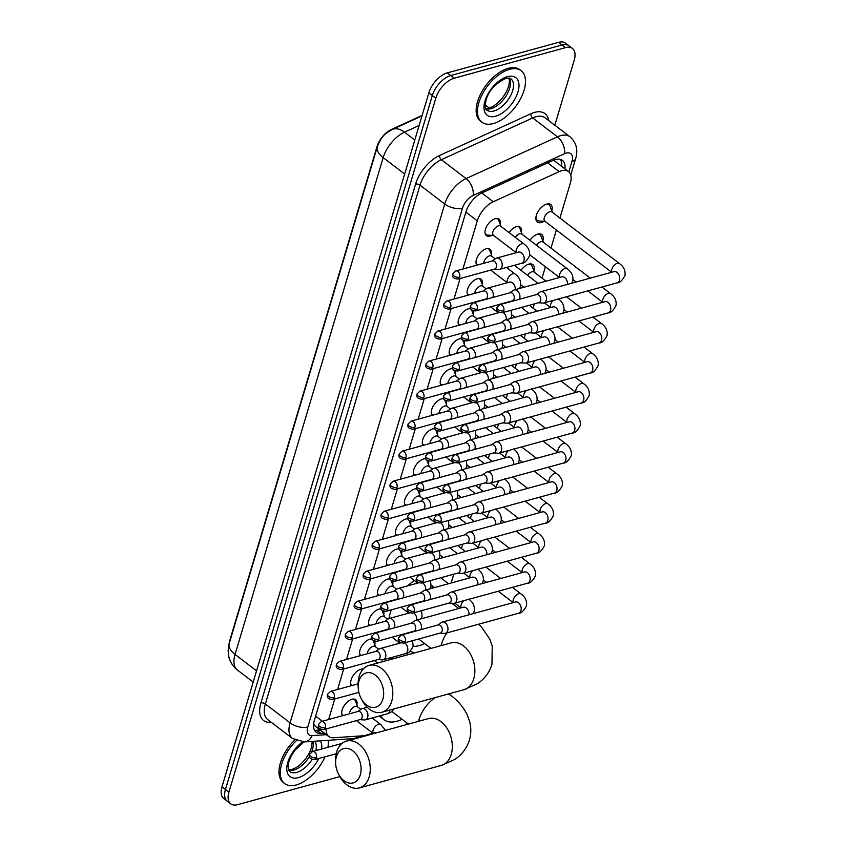 <?xml version="1.0" encoding="UTF-8"?>
<svg xmlns="http://www.w3.org/2000/svg" width="847" height="847" viewBox="0 0 847 847"><rect width="100%" height="100%" fill="white"/><g stroke="black" fill="none" stroke-linecap="round" stroke-linejoin="round"><path stroke-width="1.27" d="M491.673 235.434A10.355 5.569 -52.6 0 1 490.064 236.059A10.355 5.569 -52.6 0 1 486.369 235.614A10.355 5.569 -52.6 0 1 486.527 226.657A10.355 5.569 -52.6 0 1 495.23 218.706A10.355 5.569 -52.6 0 1 498.936 219.151A10.355 5.569 -52.6 0 1 500.154 224.317M476.914 265.175A10.355 5.569 -52.6 0 1 477.877 256.143A10.355 5.569 -52.6 0 1 486.284 248.743A10.355 5.569 -52.6 0 1 489.979 249.187A10.355 5.569 -52.6 0 1 491.207 254.354M467.957 295.201A10.355 5.569 -52.6 0 1 468.92 286.18A10.355 5.569 -52.6 0 1 477.327 278.779A10.355 5.569 -52.6 0 1 481.032 279.214A10.355 5.569 -52.6 0 1 482.25 284.38M459.01 325.237A10.355 5.569 -52.6 0 1 459.974 316.206A10.355 5.569 -52.6 0 1 468.37 308.816A10.355 5.569 -52.6 0 1 470.604 308.636M450.053 355.274A10.355 5.569 -52.6 0 1 451.017 346.243A10.355 5.569 -52.6 0 1 459.423 338.842A10.355 5.569 -52.6 0 1 461.657 338.673M441.096 385.311A10.355 5.569 -52.6 0 1 442.06 376.28A10.355 5.569 -52.6 0 1 450.466 368.879A10.355 5.569 -52.6 0 1 452.7 368.71M432.15 415.348A10.355 5.569 -52.6 0 1 433.113 406.316A10.355 5.569 -52.6 0 1 441.509 398.916A10.355 5.569 -52.6 0 1 443.743 398.746M423.193 445.374A10.355 5.569 -52.6 0 1 424.156 436.343A10.355 5.569 -52.6 0 1 432.563 428.953A10.355 5.569 -52.6 0 1 434.797 428.773M414.236 475.411A10.355 5.569 -52.6 0 1 415.199 466.379A10.355 5.569 -52.6 0 1 423.606 458.979A10.355 5.569 -52.6 0 1 425.84 458.809M405.29 505.447A10.355 5.569 -52.6 0 1 406.253 496.416A10.355 5.569 -52.6 0 1 414.649 489.015A10.355 5.569 -52.6 0 1 416.883 488.846M396.332 535.484A10.355 5.569 -52.6 0 1 397.296 526.453A10.355 5.569 -52.6 0 1 405.702 519.052A10.355 5.569 -52.6 0 1 407.936 518.883M387.375 565.51A10.355 5.569 -52.6 0 1 388.339 556.479A10.355 5.569 -52.6 0 1 396.745 549.089A10.355 5.569 -52.6 0 1 398.979 548.909M378.429 595.547A10.355 5.569 -52.6 0 1 379.392 586.516A10.355 5.569 -52.6 0 1 387.788 579.115A10.355 5.569 -52.6 0 1 390.022 578.946M369.472 625.584A10.355 5.569 -52.6 0 1 370.435 616.552A10.355 5.569 -52.6 0 1 378.842 609.152A10.355 5.569 -52.6 0 1 381.076 608.982M360.515 655.62A10.355 5.569 -52.6 0 1 361.478 646.589A10.355 5.569 -52.6 0 1 369.885 639.189A10.355 5.569 -52.6 0 1 372.119 639.019M351.569 685.647A10.355 5.569 -52.6 0 1 352.532 676.626A10.355 5.569 -52.6 0 1 360.928 669.225A10.355 5.569 -52.6 0 1 363.183 669.056M342.612 715.683A10.355 5.569 -52.6 0 1 343.575 706.652A10.355 5.569 -52.6 0 1 351.981 699.251A10.355 5.569 -52.6 0 1 355.676 699.696A10.355 5.569 -52.6 0 1 356.894 704.863M509.015 232.544A10.355 5.569 -52.6 0 1 516.448 226.678A10.355 5.569 -52.6 0 1 520.153 227.112A10.355 5.569 -52.6 0 1 521.371 232.279M543.806 221.395A11.022 5.918 -52.6 0 1 541.286 222.507A11.022 5.918 -52.6 0 1 537.347 222.041A11.022 5.918 -52.6 0 1 537.527 212.502A11.022 5.918 -52.6 0 1 546.791 204.053A11.022 5.918 -52.6 0 1 550.719 204.519A11.022 5.918 -52.6 0 1 551.81 210.914M529.957 240.294A11.022 5.918 -52.6 0 1 537.834 234.09A11.022 5.918 -52.6 0 1 541.773 234.555A11.022 5.918 -52.6 0 1 542.853 240.95M521 270.331A11.022 5.918 -52.6 0 1 528.877 264.116A11.022 5.918 -52.6 0 1 532.816 264.592A11.022 5.918 -52.6 0 1 533.896 270.987M554.69 159.755A19.417 11.54 65.4 0 1 554.7 161.089L553.144 160.369M422.145 115.414L391.378 129.475A17.48 9.391 127.4 0 0 376.989 146.658L229.728 640.65A17.48 9.391 127.4 0 0 229.018 644.207M313.634 723.666L315.179 726.133L328.816 736.541A19.417 10.439 127.4 0 0 333.474 737.769L363.998 735.715M405.988 724.757A19.417 10.439 127.4 0 0 407.227 723.19M326.243 728.907A19.417 10.439 127.4 0 0 328.816 736.541M559.931 218.081L570.296 183.28A19.417 10.439 127.4 0 0 568.517 171.57A19.417 10.439 127.4 0 0 559.147 171.634L493.272 201.745A19.417 10.439 127.4 0 0 477.285 220.834L462.917 269.007M460.09 278.515L453.971 299.044M451.133 308.552L445.014 329.081M442.176 338.588L436.057 359.117M433.23 368.614L427.11 389.154M424.273 398.651L418.153 419.18M415.316 428.688L409.196 449.217M406.369 458.725L400.239 479.254M397.412 488.761L391.293 509.291M388.455 518.788L382.336 539.317M379.509 548.824L373.379 569.353M370.552 578.861L364.432 599.39M361.595 608.898L355.475 629.427M352.638 638.924L346.518 659.453M343.691 668.961L337.572 689.49M334.734 698.997L328.615 719.527M451.133 583.011L453.759 574.202M461.435 548.454L462.716 544.176M470.392 518.417L471.663 514.14M479.338 488.391L480.62 484.103M488.296 458.354L489.577 454.066M497.253 428.317L498.523 424.04M506.199 398.281L507.48 394.003M515.156 368.254L516.437 363.966M524.113 338.218L525.384 333.93M533.059 308.181L534.341 303.893M542.016 278.144L545.415 266.763M550.974 248.118L556.363 230.024M374.723 641.285A10.355 5.569 -52.6 0 1 374.808 644.789M383.67 611.248A10.355 5.569 -52.6 0 1 383.755 614.763M392.627 581.222A10.355 5.569 -52.6 0 1 392.712 584.726M401.584 551.185A10.355 5.569 -52.6 0 1 401.669 554.69M410.53 521.149A10.355 5.569 -52.6 0 1 410.615 524.653M419.487 491.112A10.355 5.569 -52.6 0 1 419.572 494.627M428.444 461.086A10.355 5.569 -52.6 0 1 428.529 464.59M437.391 431.049A10.355 5.569 -52.6 0 1 437.486 434.553M446.348 401.012A10.355 5.569 -52.6 0 1 446.433 404.517M455.305 370.975A10.355 5.569 -52.6 0 1 455.39 374.49M464.251 340.949A10.355 5.569 -52.6 0 1 464.347 344.454M473.208 310.913A10.355 5.569 -52.6 0 1 473.293 314.417M339.891 776.593L237.658 804.65A19.417 10.439 -52.6 0 1 230.723 803.824A19.417 10.439 -52.6 0 1 228.934 792.114L435.803 98.178A19.417 10.439 -52.6 0 1 454.225 78.189L565.5 47.654L562.027 44.997A19.417 10.439 -52.6 0 1 568.972 45.823A19.417 10.439 -52.6 0 0 562.027 44.997L450.752 75.542L562.027 44.997L558.554 42.35A19.417 10.439 -52.6 0 1 565.5 43.176L572.434 48.48A19.417 10.439 -52.6 0 1 574.224 60.19L554.838 125.229M435.803 98.178L432.33 95.531A19.417 10.439 -52.6 0 1 450.752 75.542A19.417 10.439 -52.6 0 0 432.33 95.531L225.461 789.457L432.33 95.531L428.857 92.874A19.417 10.439 -52.6 0 1 447.28 72.895L558.554 42.35M230.723 803.824L227.25 801.177A19.417 10.439 -52.6 0 1 225.461 789.457A19.417 10.439 -52.6 0 0 227.25 801.177L223.777 798.52A19.417 10.439 -52.6 0 1 221.988 786.81L428.857 92.874M565.5 47.654A19.417 10.439 -52.6 0 1 572.434 48.48M564.917 168.818A19.417 10.439 127.4 0 0 562.429 160.337A19.417 10.439 127.4 0 0 553.059 160.411L481.89 192.925A19.417 10.439 127.4 0 0 465.903 212.025L314.343 720.437A19.417 10.439 127.4 0 0 316.122 732.147A19.417 10.439 127.4 0 0 320.78 733.375L324.348 733.131M560.428 159.352A19.417 10.439 -52.6 0 1 561.445 166.171M320.875 730.485L317.307 730.717A19.417 10.439 -52.6 0 1 314.65 730.474M328.16 740.31A32.366 17.395 -52.6 0 1 327.927 747.287M325.004 756.826A32.366 17.395 -52.6 0 1 296.217 784.957A32.366 17.395 -52.6 0 1 284.656 783.57A32.366 17.395 -52.6 0 1 296.344 740.691M284.656 783.57L283.353 782.575A32.366 17.395 -52.6 0 1 294.767 739.95M509.545 69.338A32.366 17.395 -52.6 0 1 521.106 70.714A32.366 17.395 -52.6 0 1 520.587 98.718A32.366 17.395 -52.6 0 1 493.388 123.546A32.366 17.395 -52.6 0 1 481.827 122.169A32.366 17.395 -52.6 0 1 482.356 94.165A32.366 17.395 -52.6 0 1 509.545 69.338M481.827 122.169L480.524 121.174A32.366 17.395 -52.6 0 1 481.054 93.17A32.366 17.395 -52.6 0 1 508.253 68.342A32.366 17.395 -52.6 0 1 519.804 69.719L521.106 70.714M360.303 774.846A17.798 12.271 -105.3 0 0 352.807 750.834A17.798 12.271 -105.3 0 0 336.428 756.625A17.798 12.271 -105.3 0 0 335.656 763.528A17.798 12.271 -105.3 0 0 338.567 774.126A17.798 12.271 -105.3 0 0 360.303 774.846M335.656 763.528L335.56 761.485A24.277 16.728 74.7 0 1 336.619 752.072A24.277 16.728 74.7 0 1 346.465 741.093A24.277 16.728 74.7 0 1 365.036 750.961A24.277 16.728 74.7 0 1 369.165 776.921A24.277 16.728 74.7 0 1 359.319 787.911A24.277 16.728 74.7 0 1 339.531 775.937L338.567 774.126M402.06 719.251A35.606 19.132 -52.6 0 1 396.777 721.284A35.606 19.132 -52.6 0 1 384.062 719.759A35.606 19.132 -52.6 0 1 380.779 715.609M410.064 651.279A35.606 19.132 -52.6 0 1 414.035 653.058M382.865 699.167A17.798 12.271 -105.3 0 0 375.369 675.154A17.798 12.271 -105.3 0 0 358.99 680.946A17.798 12.271 -105.3 0 0 358.217 687.849A17.798 12.271 -105.3 0 0 361.129 698.447A17.798 12.271 -105.3 0 0 382.865 699.167M358.217 687.849L358.122 685.795A24.277 16.728 74.7 0 1 359.181 676.393A24.277 16.728 74.7 0 1 369.027 665.403A24.277 16.728 74.7 0 1 387.598 675.271A24.277 16.728 74.7 0 1 391.727 701.242A24.277 16.728 74.7 0 1 381.881 712.232A24.277 16.728 74.7 0 1 362.093 700.257L361.129 698.447M454.363 603.297A35.606 19.132 -52.6 0 1 454.087 604.98M424.622 643.572A35.606 19.132 -52.6 0 1 419.339 645.594A35.606 19.132 -52.6 0 1 413.114 646.346M407.036 613.599A35.606 19.132 -52.6 0 1 407.725 612.307M430.541 588.654A35.606 19.132 -52.6 0 1 433.791 587.109M389.059 618.532A35.606 19.132 -52.6 0 1 391.282 609.84M407.651 585.849A35.606 19.132 -52.6 0 1 414.427 580.566M440.059 633.122L444.389 633.44A5.823 4.013 -105.3 0 0 445.353 633.344A5.823 4.013 -105.3 0 0 447.714 630.708A5.823 4.013 -105.3 0 0 445.268 622.852A5.823 4.013 -105.3 0 0 442.272 622.111A5.823 4.013 -105.3 0 0 441.393 622.524L437.835 625.001M405.29 641.232A4.203 2.901 -105.3 0 1 403.574 643.127L440.398 633.027A4.203 2.901 -105.3 0 0 442.113 631.121A4.203 2.901 -105.3 0 0 440.334 625.446A4.203 2.901 -105.3 0 0 438.174 624.906L401.351 635.017L398.429 637.876A4.203 2.043 -163.4 0 0 399.53 639.877A4.203 2.043 16.6 0 0 405.29 641.232A4.203 2.901 -105.3 0 0 404.57 636.722A4.203 2.901 -105.3 0 0 401.351 635.017M449.016 603.085L453.346 603.403A5.823 4.013 -105.3 0 0 454.31 603.308A5.823 4.013 -105.3 0 0 456.671 600.671A5.823 4.013 -105.3 0 0 454.214 592.815A5.823 4.013 -105.3 0 0 451.218 592.074A5.823 4.013 -105.3 0 0 450.35 592.487L446.793 594.965M414.236 611.195A4.203 2.901 -105.3 0 1 412.531 613.101L449.355 602.99A4.203 2.901 -105.3 0 0 451.059 601.084A4.203 2.901 -105.3 0 0 449.291 595.409A4.203 2.901 -105.3 0 0 447.131 594.88L410.308 604.98L407.386 607.839A4.203 2.043 -163.4 0 0 408.476 609.851A4.203 2.043 16.6 0 0 414.236 611.195A4.203 2.901 -105.3 0 0 413.527 606.696A4.203 2.901 -105.3 0 0 410.308 604.98M457.973 573.048L462.293 573.366A5.823 4.013 -105.3 0 0 463.256 573.281A5.823 4.013 -105.3 0 0 465.628 570.645A5.823 4.013 -105.3 0 0 463.171 562.779A5.823 4.013 -105.3 0 0 460.175 562.037A5.823 4.013 -105.3 0 0 459.296 562.45L455.739 564.938M423.193 581.158A4.203 2.901 -105.3 0 1 421.488 583.064L458.312 572.953A4.203 2.901 -105.3 0 0 460.016 571.058A4.203 2.901 -105.3 0 0 458.248 565.373A4.203 2.901 -105.3 0 0 456.078 564.843L419.254 574.944L416.343 577.802A4.203 2.043 -163.4 0 0 417.433 579.814A4.203 2.043 16.6 0 0 423.193 581.158A4.203 2.901 -105.3 0 0 422.473 576.659A4.203 2.901 -105.3 0 0 419.254 574.944M466.919 543.012L471.25 543.329A5.823 4.013 -105.3 0 0 472.213 543.245A5.823 4.013 -105.3 0 0 474.574 540.608A5.823 4.013 -105.3 0 0 472.128 532.742A5.823 4.013 -105.3 0 0 469.132 532.001A5.823 4.013 -105.3 0 0 468.253 532.424L464.696 534.902M432.15 551.122A4.203 2.901 -105.3 0 1 430.445 553.027L467.258 542.927A4.203 2.901 -105.3 0 0 468.973 541.021A4.203 2.901 -105.3 0 0 467.195 535.346A4.203 2.901 -105.3 0 0 465.035 534.806L428.211 544.917L425.289 547.765A4.203 2.043 -163.4 0 0 426.39 549.777A4.203 2.043 16.6 0 0 432.15 551.122A4.203 2.901 -105.3 0 0 431.43 546.622A4.203 2.901 -105.3 0 0 428.211 544.917M475.876 512.986L480.207 513.303A5.823 4.013 -105.3 0 0 481.17 513.208A5.823 4.013 -105.3 0 0 483.531 510.572A5.823 4.013 -105.3 0 0 481.075 502.716A5.823 4.013 -105.3 0 0 478.079 501.975A5.823 4.013 -105.3 0 0 477.21 502.387L473.653 504.865M441.096 521.096A4.203 2.901 -105.3 0 1 439.392 522.991L476.215 512.89A4.203 2.901 -105.3 0 0 477.92 510.985A4.203 2.901 -105.3 0 0 476.152 505.31A4.203 2.901 -105.3 0 0 473.992 504.77L437.168 514.881L434.246 517.739A4.203 2.043 -163.4 0 0 435.337 519.74A4.203 2.043 16.6 0 0 441.096 521.096A4.203 2.901 -105.3 0 0 440.387 516.585A4.203 2.901 -105.3 0 0 437.168 514.881M484.833 482.949L489.153 483.266A5.823 4.013 -105.3 0 0 490.117 483.171A5.823 4.013 -105.3 0 0 492.488 480.535A5.823 4.013 -105.3 0 0 490.032 472.679A5.823 4.013 -105.3 0 0 487.036 471.938A5.823 4.013 -105.3 0 0 486.157 472.351L482.599 474.828M450.053 491.059A4.203 2.901 -105.3 0 1 448.349 492.965L485.172 482.854A4.203 2.901 -105.3 0 0 486.877 480.948A4.203 2.901 -105.3 0 0 485.109 475.273A4.203 2.901 -105.3 0 0 482.938 474.744L446.125 484.844L443.203 487.703A4.203 2.043 -163.4 0 0 444.294 489.714A4.203 2.043 16.6 0 0 450.053 491.059A4.203 2.901 -105.3 0 0 449.334 486.559A4.203 2.901 -105.3 0 0 446.125 484.844M493.78 452.912L498.11 453.23A5.823 4.013 -105.3 0 0 499.074 453.145A5.823 4.013 -105.3 0 0 501.435 450.498A5.823 4.013 -105.3 0 0 498.989 442.642A5.823 4.013 -105.3 0 0 495.993 441.901A5.823 4.013 -105.3 0 0 495.114 442.314L491.556 444.802M459.01 461.022A4.203 2.901 -105.3 0 1 457.306 462.928L494.119 452.817A4.203 2.901 -105.3 0 0 495.834 450.922A4.203 2.901 -105.3 0 0 494.055 445.236A4.203 2.901 -105.3 0 0 491.895 444.707L455.072 454.807L452.15 457.666A4.203 2.043 -163.4 0 0 453.251 459.677A4.203 2.043 16.6 0 0 459.01 461.022A4.203 2.901 -105.3 0 0 458.291 456.522A4.203 2.901 -105.3 0 0 455.072 454.807M502.737 422.875L507.067 423.193A5.823 4.013 -105.3 0 0 508.031 423.108A5.823 4.013 -105.3 0 0 510.392 420.472A5.823 4.013 -105.3 0 0 507.935 412.605A5.823 4.013 -105.3 0 0 504.939 411.864A5.823 4.013 -105.3 0 0 504.071 412.288L500.513 414.765M467.957 430.985A4.203 2.901 -105.3 0 1 466.252 432.891L503.076 422.791A4.203 2.901 -105.3 0 0 504.78 420.885A4.203 2.901 -105.3 0 0 503.012 415.21A4.203 2.901 -105.3 0 0 500.852 414.67L464.029 424.781L461.107 427.629A4.203 2.043 -163.4 0 0 462.197 429.641A4.203 2.043 16.6 0 0 467.957 430.985A4.203 2.901 -105.3 0 0 467.248 426.486A4.203 2.901 -105.3 0 0 464.029 424.781M511.694 392.849L516.014 393.167A5.823 4.013 -105.3 0 0 516.977 393.072A5.823 4.013 -105.3 0 0 519.349 390.435A5.823 4.013 -105.3 0 0 516.892 382.569A5.823 4.013 -105.3 0 0 513.896 381.838A5.823 4.013 -105.3 0 0 513.017 382.251L509.46 384.729M476.914 400.949A4.203 2.901 -105.3 0 1 475.209 402.854L512.033 392.754A4.203 2.901 -105.3 0 0 513.737 390.848A4.203 2.901 -105.3 0 0 511.969 385.173A4.203 2.901 -105.3 0 0 509.799 384.633L472.986 394.744L470.064 397.603A4.203 2.043 -163.4 0 0 471.154 399.604A4.203 2.043 16.6 0 0 476.914 400.949A4.203 2.901 -105.3 0 0 476.194 396.449A4.203 2.901 -105.3 0 0 472.986 394.744M534.415 272.342L532.17 266.382A9.709 5.22 127.4 0 0 531.154 264.963A9.709 5.22 127.4 0 0 527.681 264.55A9.709 5.22 127.4 0 0 527.639 264.571M546.019 281.193L534.002 272.035A5.823 3.134 127.4 0 0 531.927 271.781A5.823 3.134 127.4 0 0 527.565 275.349M520.651 362.812L524.971 363.13A5.823 4.013 -105.3 0 0 525.934 363.035A5.823 4.013 -105.3 0 0 528.295 360.399A5.823 4.013 -105.3 0 0 525.849 352.543A5.823 4.013 -105.3 0 0 522.853 351.801A5.823 4.013 -105.3 0 0 521.974 352.214L518.417 354.692M485.871 370.922A4.203 2.901 -105.3 0 1 484.166 372.828L520.979 362.717A4.203 2.901 -105.3 0 0 522.694 360.811A4.203 2.901 -105.3 0 0 520.916 355.137A4.203 2.901 -105.3 0 0 518.756 354.607L481.932 364.708L479.021 367.566A4.203 2.043 -163.4 0 0 480.111 369.578A4.203 2.043 16.6 0 0 485.871 370.922A4.203 2.901 -105.3 0 0 485.151 366.423A4.203 2.901 -105.3 0 0 481.932 364.708M543.361 242.306L541.117 236.345A9.709 5.22 127.4 0 0 540.111 234.937A9.709 5.22 127.4 0 0 536.638 234.524A9.709 5.22 127.4 0 0 536.585 234.534M590.295 278.134L542.959 241.998A5.823 3.134 127.4 0 0 540.873 241.744A5.823 3.134 127.4 0 0 536.522 245.312M529.597 332.776L533.928 333.093A5.823 4.013 -105.3 0 0 534.891 332.998A5.823 4.013 -105.3 0 0 537.252 330.362A5.823 4.013 -105.3 0 0 534.806 322.506A5.823 4.013 -105.3 0 0 531.8 321.765A5.823 4.013 -105.3 0 0 530.931 322.178L527.374 324.666M494.817 340.886A4.203 2.901 -105.3 0 1 493.113 342.791L529.936 332.68A4.203 2.901 -105.3 0 0 531.641 330.775A4.203 2.901 -105.3 0 0 529.873 325.1A4.203 2.901 -105.3 0 0 527.713 324.57L490.889 334.671L487.967 337.53A4.203 2.043 -163.4 0 0 489.058 339.541A4.203 2.043 16.6 0 0 494.817 340.886A4.203 2.901 -105.3 0 0 494.108 336.386A4.203 2.901 -105.3 0 0 490.889 334.671M552.318 212.269L550.074 206.308A9.709 5.22 127.4 0 0 549.057 204.9A9.709 5.22 127.4 0 0 545.595 204.487A9.709 5.22 127.4 0 0 545.542 204.498M614.34 271.559L613.99 271.633A5.823 4.013 -105.3 0 1 618.352 273.856A5.823 4.013 -105.3 0 1 619.528 279.923A5.823 4.013 -105.3 0 1 619.443 280.23A5.823 4.013 -105.3 0 1 617.082 282.866C619.718 282.993 622.365 280.484 625.012 275.37C625.605 270.617 623.752 266.667 619.443 263.512L551.916 211.962A5.823 3.134 127.4 0 0 549.83 211.718A5.823 3.134 127.4 0 0 544.939 216.186A5.823 3.134 127.4 0 0 544.843 221.226L611.703 272.258M538.554 302.739L542.874 303.057A5.823 4.013 -105.3 0 0 543.838 302.972A5.823 4.013 -105.3 0 0 546.209 300.336A5.823 4.013 -105.3 0 0 543.753 292.469A5.823 4.013 -105.3 0 0 540.757 291.728A5.823 4.013 -105.3 0 0 539.878 292.141L536.331 294.629M503.774 310.849A4.203 2.901 -105.3 0 1 502.07 312.755L538.893 302.654A4.203 2.901 -105.3 0 0 540.598 300.749A4.203 2.901 -105.3 0 0 538.83 295.063A4.203 2.901 -105.3 0 0 536.659 294.534L499.846 304.645L496.924 307.493A4.203 2.043 -163.4 0 0 498.015 309.504A4.203 2.043 16.6 0 0 503.774 310.849A4.203 2.901 -105.3 0 0 503.065 306.349A4.203 2.901 -105.3 0 0 499.846 304.645M535.96 217.044A9.709 5.22 127.4 0 0 537.273 220.336A9.709 5.22 127.4 0 0 538.904 220.94L545.246 221.533M420.906 629.649A5.823 4.013 -105.3 0 0 421.192 628.898A5.823 4.013 -105.3 0 0 418.746 621.031A5.823 4.013 -105.3 0 0 415.75 620.3A5.823 4.013 -105.3 0 0 414.871 620.713L411.314 623.191M378.768 639.411A4.203 2.901 -105.3 0 1 377.053 641.317L413.876 631.216A4.203 2.901 -105.3 0 0 415.581 629.31A4.203 2.901 -105.3 0 0 413.812 623.636A4.203 2.901 -105.3 0 0 411.653 623.096L374.829 633.207L371.907 636.055A4.203 2.043 -163.4 0 0 372.998 638.066A4.203 2.043 16.6 0 0 378.768 639.411A4.203 2.901 -105.3 0 0 378.048 634.911A4.203 2.901 -105.3 0 0 374.829 633.207M429.863 599.612A5.823 4.013 -105.3 0 0 430.149 598.861A5.823 4.013 -105.3 0 0 427.693 591.005A5.823 4.013 -105.3 0 0 424.696 590.264A5.823 4.013 -105.3 0 0 423.828 590.677L420.271 593.154M387.714 609.385A4.203 2.901 -105.3 0 1 386.01 611.28L422.833 601.179A4.203 2.901 -105.3 0 0 424.538 599.274A4.203 2.901 -105.3 0 0 422.769 593.599A4.203 2.901 -105.3 0 0 420.599 593.059L383.786 603.17L380.864 606.029A4.203 2.043 -163.4 0 0 381.955 608.03A4.203 2.043 16.6 0 0 387.714 609.385A4.203 2.901 -105.3 0 0 387.005 604.874A4.203 2.901 -105.3 0 0 383.786 603.17M438.81 569.586A5.823 4.013 -105.3 0 0 439.106 568.824A5.823 4.013 -105.3 0 0 436.65 560.968A5.823 4.013 -105.3 0 0 433.653 560.227A5.823 4.013 -105.3 0 0 432.775 560.64L429.217 563.117M396.671 579.348A4.203 2.901 -105.3 0 1 394.967 581.254L431.79 571.143A4.203 2.901 -105.3 0 0 433.495 569.237A4.203 2.901 -105.3 0 0 431.726 563.562A4.203 2.901 -105.3 0 0 429.556 563.033L392.733 573.133L389.821 575.992A4.203 2.043 -163.4 0 0 390.912 578.003A4.203 2.043 16.6 0 0 396.671 579.348A4.203 2.901 -105.3 0 0 395.951 574.848A4.203 2.901 -105.3 0 0 392.733 573.133M447.767 539.55A5.823 4.013 -105.3 0 0 448.052 538.798A5.823 4.013 -105.3 0 0 445.607 530.931A5.823 4.013 -105.3 0 0 442.61 530.19A5.823 4.013 -105.3 0 0 441.732 530.603L438.174 533.091M405.628 549.311A4.203 2.901 -105.3 0 1 403.913 551.217L440.736 541.106A4.203 2.901 -105.3 0 0 442.441 539.211A4.203 2.901 -105.3 0 0 440.673 533.525A4.203 2.901 -105.3 0 0 438.513 532.996L401.69 543.096L398.768 545.955A4.203 2.043 -163.4 0 0 399.869 547.967A4.203 2.043 16.6 0 0 405.628 549.311A4.203 2.901 -105.3 0 0 404.908 544.812A4.203 2.901 -105.3 0 0 401.69 543.096M456.724 509.513A5.823 4.013 -105.3 0 0 457.009 508.761A5.823 4.013 -105.3 0 0 454.553 500.895A5.823 4.013 -105.3 0 0 451.557 500.164A5.823 4.013 -105.3 0 0 450.689 500.577L447.131 503.054M414.575 519.275A4.203 2.901 -105.3 0 1 412.87 521.18L449.693 511.08A4.203 2.901 -105.3 0 0 451.398 509.174A4.203 2.901 -105.3 0 0 449.63 503.499A4.203 2.901 -105.3 0 0 447.47 502.959L410.647 513.07L407.725 515.918A4.203 2.043 -163.4 0 0 408.815 517.93A4.203 2.043 16.6 0 0 414.575 519.275A4.203 2.901 -105.3 0 0 413.865 514.775A4.203 2.901 -105.3 0 0 410.647 513.07M465.67 479.476A5.823 4.013 -105.3 0 0 465.966 478.724A5.823 4.013 -105.3 0 0 463.51 470.868A5.823 4.013 -105.3 0 0 460.514 470.127A5.823 4.013 -105.3 0 0 459.635 470.54L456.078 473.018M423.532 489.248A4.203 2.901 -105.3 0 1 421.827 491.144L458.651 481.043A4.203 2.901 -105.3 0 0 460.355 479.137A4.203 2.901 -105.3 0 0 458.587 473.462A4.203 2.901 -105.3 0 0 456.417 472.922L419.593 483.034L416.682 485.892A4.203 2.043 -163.4 0 0 417.772 487.893A4.203 2.043 16.6 0 0 423.532 489.248A4.203 2.901 -105.3 0 0 422.812 484.738A4.203 2.901 -105.3 0 0 419.593 483.034M474.627 449.439A5.823 4.013 -105.3 0 0 474.913 448.688A5.823 4.013 -105.3 0 0 472.467 440.832A5.823 4.013 -105.3 0 0 469.471 440.091A5.823 4.013 -105.3 0 0 468.592 440.504L465.035 442.981M432.489 459.212A4.203 2.901 -105.3 0 1 430.774 461.117L467.597 451.006A4.203 2.901 -105.3 0 0 469.302 449.101A4.203 2.901 -105.3 0 0 467.533 443.426A4.203 2.901 -105.3 0 0 465.374 442.896L428.55 452.997L425.628 455.855A4.203 2.043 -163.4 0 0 426.729 457.867A4.203 2.043 16.6 0 0 432.489 459.212A4.203 2.901 -105.3 0 0 431.769 454.712A4.203 2.901 -105.3 0 0 428.55 452.997M483.584 419.413A5.823 4.013 -105.3 0 0 483.87 418.662A5.823 4.013 -105.3 0 0 481.414 410.795A5.823 4.013 -105.3 0 0 478.417 410.054A5.823 4.013 -105.3 0 0 477.549 410.467L473.992 412.955M441.435 429.175A4.203 2.901 -105.3 0 1 439.731 431.081L476.554 420.97A4.203 2.901 -105.3 0 0 478.259 419.074A4.203 2.901 -105.3 0 0 476.49 413.389A4.203 2.901 -105.3 0 0 474.331 412.86L437.507 422.96L434.585 425.819A4.203 2.043 -163.4 0 0 435.676 427.83A4.203 2.043 16.6 0 0 441.435 429.175A4.203 2.901 -105.3 0 0 440.726 424.675A4.203 2.901 -105.3 0 0 437.507 422.96M492.531 389.376A5.823 4.013 -105.3 0 0 492.827 388.625A5.823 4.013 -105.3 0 0 490.371 380.758A5.823 4.013 -105.3 0 0 487.374 380.017A5.823 4.013 -105.3 0 0 486.496 380.441L482.938 382.918M450.392 399.138A4.203 2.901 -105.3 0 1 448.688 401.044L485.511 390.943A4.203 2.901 -105.3 0 0 487.216 389.038A4.203 2.901 -105.3 0 0 485.447 383.363A4.203 2.901 -105.3 0 0 483.277 382.823L446.454 392.934L443.542 395.782A4.203 2.043 -163.4 0 0 444.633 397.794A4.203 2.043 16.6 0 0 450.392 399.138A4.203 2.901 -105.3 0 0 449.672 394.638A4.203 2.901 -105.3 0 0 446.454 392.934M501.488 359.34A5.823 4.013 -105.3 0 0 501.773 358.588A5.823 4.013 -105.3 0 0 499.328 350.732A5.823 4.013 -105.3 0 0 496.331 349.991A5.823 4.013 -105.3 0 0 495.453 350.404L491.895 352.881M459.349 369.101A4.203 2.901 -105.3 0 1 457.634 371.007L494.457 360.907A4.203 2.901 -105.3 0 0 496.173 359.001A4.203 2.901 -105.3 0 0 494.394 353.326A4.203 2.901 -105.3 0 0 492.234 352.786L455.411 362.897L452.489 365.756A4.203 2.043 -163.4 0 0 453.59 367.757A4.203 2.043 16.6 0 0 459.349 369.101A4.203 2.901 -105.3 0 0 458.629 364.602A4.203 2.901 -105.3 0 0 455.411 362.897M510.445 329.303A5.823 4.013 -105.3 0 0 510.73 328.551A5.823 4.013 -105.3 0 0 508.274 320.695A5.823 4.013 -105.3 0 0 505.278 319.954A5.823 4.013 -105.3 0 0 504.41 320.367L500.852 322.845M468.296 339.075A4.203 2.901 -105.3 0 1 466.591 340.981L503.414 330.87A4.203 2.901 -105.3 0 0 505.119 328.964A4.203 2.901 -105.3 0 0 503.351 323.289A4.203 2.901 -105.3 0 0 501.191 322.76L464.368 332.86L461.446 335.719A4.203 2.043 -163.4 0 0 462.536 337.731A4.203 2.043 16.6 0 0 468.296 339.075A4.203 2.901 -105.3 0 0 467.586 334.576A4.203 2.901 -105.3 0 0 464.368 332.86M522.144 234.344L519.899 228.383A9.709 5.22 127.4 0 0 518.893 226.964A9.709 5.22 127.4 0 0 517.813 226.456M559.676 277.445A5.823 3.134 127.4 0 1 559.528 274.799A5.823 3.134 127.4 0 1 565.14 268.499A5.823 3.134 127.4 0 1 567.225 268.753L521.741 234.026A5.823 3.134 127.4 0 0 519.656 233.783A5.823 3.134 127.4 0 0 515.304 237.351M519.391 299.277A5.823 4.013 -105.3 0 0 519.687 298.515A5.823 4.013 -105.3 0 0 517.231 290.659A5.823 4.013 -105.3 0 0 514.235 289.918A5.823 4.013 -105.3 0 0 513.356 290.33L509.799 292.818M477.253 309.039A4.203 2.901 -105.3 0 1 475.548 310.944L512.371 300.833A4.203 2.901 -105.3 0 0 514.076 298.927A4.203 2.901 -105.3 0 0 512.308 293.253A4.203 2.901 -105.3 0 0 510.138 292.723L473.314 302.824L470.403 305.682A4.203 2.043 -163.4 0 0 471.493 307.694A4.203 2.043 16.6 0 0 477.253 309.039A4.203 2.901 -105.3 0 0 476.533 304.539A4.203 2.901 -105.3 0 0 473.314 302.824M357.678 706.927L355.433 700.956A9.709 5.22 127.4 0 0 354.417 699.548A9.709 5.22 127.4 0 0 353.337 699.04M360.875 709.363L357.265 706.61A5.823 3.134 127.4 0 0 355.189 706.366A5.823 3.134 127.4 0 0 349.409 713.82M355.052 738.732A5.823 4.013 -105.3 0 0 353.273 738.658A5.823 4.013 -105.3 0 0 352.394 739.071L351.473 739.717M341.849 714.074A9.709 5.22 127.4 0 0 342.633 714.984A9.709 5.22 127.4 0 0 343.501 715.44M362.982 669.268A9.709 5.22 127.4 0 0 362.283 669.003M360.017 719.632L364.348 719.95A5.823 4.013 -105.3 0 0 365.311 719.855A5.823 4.013 -105.3 0 0 367.672 717.218A5.823 4.013 -105.3 0 0 365.226 709.363A5.823 4.013 -105.3 0 0 362.23 708.621A5.823 4.013 -105.3 0 0 361.351 709.034L357.794 711.522M325.375 727.7A4.203 2.901 -105.3 0 1 323.67 729.606L360.356 719.537A4.203 2.901 -105.3 0 0 362.061 717.631A4.203 2.901 -105.3 0 0 360.293 711.956A4.203 2.901 -105.3 0 0 358.133 711.427L321.447 721.496L318.525 724.344A4.203 2.043 -163.4 0 0 319.615 726.355A4.203 2.043 16.6 0 0 325.375 727.7A4.203 2.901 -105.3 0 0 324.666 723.2A4.203 2.901 -105.3 0 0 321.447 721.496M350.806 684.048A9.709 5.22 127.4 0 0 351.59 684.948A9.709 5.22 127.4 0 0 352.458 685.403M375.581 646.854L373.336 640.893A9.709 5.22 127.4 0 0 373.082 640.343M372.415 639.549A9.709 5.22 127.4 0 0 372.32 639.485A9.709 5.22 127.4 0 0 371.24 638.966M378.778 649.3L375.179 646.547A5.823 3.134 127.4 0 0 373.093 646.293A5.823 3.134 127.4 0 0 367.312 653.746M359.763 654.011A9.709 5.22 127.4 0 0 360.536 654.922A9.709 5.22 127.4 0 0 361.415 655.366M384.538 616.817L382.293 610.856A9.709 5.22 127.4 0 0 382.029 610.306M381.372 609.522A9.709 5.22 127.4 0 0 381.277 609.448A9.709 5.22 127.4 0 0 380.197 608.929M387.735 619.263L384.125 616.51A5.823 3.134 127.4 0 0 382.05 616.267A5.823 3.134 127.4 0 0 376.269 623.72M377.931 659.569L382.251 659.887A5.823 4.013 -105.3 0 0 383.215 659.792A5.823 4.013 -105.3 0 0 385.586 657.156A5.823 4.013 -105.3 0 0 383.13 649.289A5.823 4.013 -105.3 0 0 380.134 648.558A5.823 4.013 -105.3 0 0 379.255 648.971L375.697 651.449M343.289 667.637A4.203 2.901 -105.3 0 1 341.585 669.543L378.27 659.474A4.203 2.901 -105.3 0 0 379.975 657.568A4.203 2.901 -105.3 0 0 378.207 651.894A4.203 2.901 -105.3 0 0 376.036 651.354L339.351 661.422L336.439 664.281A4.203 2.043 -163.4 0 0 337.53 666.293A4.203 2.043 16.6 0 0 343.289 667.637A4.203 2.901 -105.3 0 0 342.569 663.137A4.203 2.901 -105.3 0 0 339.351 661.422M368.71 623.974A9.709 5.22 127.4 0 0 369.493 624.885A9.709 5.22 127.4 0 0 370.361 625.34M393.484 586.791L391.24 580.82A9.709 5.22 127.4 0 0 390.986 580.269M390.319 579.486A9.709 5.22 127.4 0 0 390.234 579.412A9.709 5.22 127.4 0 0 389.154 578.903M396.692 589.226L393.082 586.473A5.823 3.134 127.4 0 0 390.996 586.23A5.823 3.134 127.4 0 0 385.226 593.683M394.247 627.871A5.823 4.013 -105.3 0 0 394.533 627.119A5.823 4.013 -105.3 0 0 392.087 619.263A5.823 4.013 -105.3 0 0 389.091 618.522A5.823 4.013 -105.3 0 0 388.212 618.935L384.654 621.412M352.246 637.6A4.203 2.901 -105.3 0 1 350.531 639.506L387.217 629.437A4.203 2.901 -105.3 0 0 388.932 627.532A4.203 2.901 -105.3 0 0 387.153 621.857A4.203 2.901 -105.3 0 0 384.993 621.327L348.308 631.386L345.385 634.244A4.203 2.043 -163.4 0 0 346.476 636.256A4.203 2.043 16.6 0 0 352.246 637.6A4.203 2.901 -105.3 0 0 351.526 633.101A4.203 2.901 -105.3 0 0 348.308 631.386M377.667 593.938A9.709 5.22 127.4 0 0 378.45 594.848A9.709 5.22 127.4 0 0 379.318 595.303M402.441 556.754L400.197 550.794A9.709 5.22 127.4 0 0 399.943 550.243M399.276 549.449A9.709 5.22 127.4 0 0 399.181 549.375A9.709 5.22 127.4 0 0 398.101 548.867M405.639 559.2L402.039 556.437A5.823 3.134 127.4 0 0 399.953 556.193A5.823 3.134 127.4 0 0 394.183 563.647M403.204 597.844A5.823 4.013 -105.3 0 0 403.49 597.082A5.823 4.013 -105.3 0 0 401.033 589.226A5.823 4.013 -105.3 0 0 398.037 588.485A5.823 4.013 -105.3 0 0 397.169 588.898L393.611 591.386M361.193 607.564A4.203 2.901 -105.3 0 1 359.488 609.469L396.174 599.401A4.203 2.901 -105.3 0 0 397.878 597.495A4.203 2.901 -105.3 0 0 396.11 591.82A4.203 2.901 -105.3 0 0 393.95 591.291L357.265 601.359L354.342 604.207A4.203 2.043 -163.4 0 0 355.433 606.219A4.203 2.043 16.6 0 0 361.193 607.564A4.203 2.901 -105.3 0 0 360.483 603.064A4.203 2.901 -105.3 0 0 357.265 601.359M386.624 563.911A9.709 5.22 127.4 0 0 387.397 564.811A9.709 5.22 127.4 0 0 388.275 565.267M411.398 526.718L409.154 520.757A9.709 5.22 127.4 0 0 408.889 520.206M408.233 519.412A9.709 5.22 127.4 0 0 408.138 519.349A9.709 5.22 127.4 0 0 407.058 518.83M414.596 529.163L410.986 526.411A5.823 3.134 127.4 0 0 408.91 526.156A5.823 3.134 127.4 0 0 403.13 533.61M412.15 567.808A5.823 4.013 -105.3 0 0 412.447 567.056A5.823 4.013 -105.3 0 0 409.99 559.189A5.823 4.013 -105.3 0 0 406.994 558.448A5.823 4.013 -105.3 0 0 406.115 558.861L402.558 561.349M370.15 577.538A4.203 2.901 -105.3 0 1 368.445 579.433L405.131 569.375A4.203 2.901 -105.3 0 0 406.835 567.469A4.203 2.901 -105.3 0 0 405.067 561.783A4.203 2.901 -105.3 0 0 402.897 561.254L366.211 571.323L363.299 574.181A4.203 2.043 -163.4 0 0 364.39 576.182A4.203 2.043 16.6 0 0 370.15 577.538A4.203 2.901 -105.3 0 0 369.43 573.027A4.203 2.901 -105.3 0 0 366.211 571.323M395.57 533.875A9.709 5.22 127.4 0 0 396.354 534.785A9.709 5.22 127.4 0 0 397.222 535.23M420.345 496.681L418.1 490.72A9.709 5.22 127.4 0 0 417.846 490.169M417.179 489.386A9.709 5.22 127.4 0 0 417.095 489.312A9.709 5.22 127.4 0 0 416.015 488.793M423.553 499.127L419.943 496.374A5.823 3.134 127.4 0 0 417.857 496.12A5.823 3.134 127.4 0 0 412.087 503.584M421.107 537.771A5.823 4.013 -105.3 0 0 421.393 537.019A5.823 4.013 -105.3 0 0 418.947 529.153A5.823 4.013 -105.3 0 0 415.951 528.422A5.823 4.013 -105.3 0 0 415.072 528.835L411.515 531.313M379.107 547.501A4.203 2.901 -105.3 0 1 377.391 549.407L414.077 539.338A4.203 2.901 -105.3 0 0 415.792 537.432A4.203 2.901 -105.3 0 0 414.014 531.757A4.203 2.901 -105.3 0 0 411.854 531.217L375.168 541.286L372.246 544.145A4.203 2.043 -163.4 0 0 373.336 546.156A4.203 2.043 16.6 0 0 379.107 547.501A4.203 2.901 -105.3 0 0 378.387 543.001A4.203 2.901 -105.3 0 0 375.168 541.286M404.527 503.838A9.709 5.22 127.4 0 0 405.311 504.748A9.709 5.22 127.4 0 0 406.179 505.204M429.302 466.644L427.057 460.683A9.709 5.22 127.4 0 0 426.803 460.133M426.136 459.349A9.709 5.22 127.4 0 0 426.041 459.275A9.709 5.22 127.4 0 0 424.961 458.767M432.51 469.09L428.9 466.337A5.823 3.134 127.4 0 0 426.814 466.094A5.823 3.134 127.4 0 0 421.044 473.547M430.064 507.734A5.823 4.013 -105.3 0 0 430.35 506.982A5.823 4.013 -105.3 0 0 427.894 499.127A5.823 4.013 -105.3 0 0 424.898 498.385A5.823 4.013 -105.3 0 0 424.029 498.798L420.472 501.276M388.053 517.464A4.203 2.901 -105.3 0 1 386.348 519.37L423.034 509.301A4.203 2.901 -105.3 0 0 424.739 507.395A4.203 2.901 -105.3 0 0 422.971 501.72A4.203 2.901 -105.3 0 0 420.811 501.18L384.125 511.249L381.203 514.108A4.203 2.043 -163.4 0 0 382.293 516.119A4.203 2.043 16.6 0 0 388.053 517.464A4.203 2.901 -105.3 0 0 387.344 512.964A4.203 2.901 -105.3 0 0 384.125 511.249M413.484 473.801A9.709 5.22 127.4 0 0 414.257 474.712A9.709 5.22 127.4 0 0 415.136 475.167M438.259 436.618L436.014 430.647A9.709 5.22 127.4 0 0 435.75 430.107M435.093 429.313A9.709 5.22 127.4 0 0 434.998 429.238A9.709 5.22 127.4 0 0 433.918 428.73M441.456 439.064L437.846 436.3A5.823 3.134 127.4 0 0 435.771 436.057A5.823 3.134 127.4 0 0 429.99 443.51M439.011 477.708A5.823 4.013 -105.3 0 0 439.307 476.946A5.823 4.013 -105.3 0 0 436.851 469.09A5.823 4.013 -105.3 0 0 433.855 468.349A5.823 4.013 -105.3 0 0 432.976 468.762L429.418 471.239M397.01 487.427A4.203 2.901 -105.3 0 1 395.305 489.333L431.991 479.264A4.203 2.901 -105.3 0 0 433.696 477.359A4.203 2.901 -105.3 0 0 431.928 471.684A4.203 2.901 -105.3 0 0 429.757 471.154L393.072 481.223L390.16 484.071A4.203 2.043 -163.4 0 0 391.25 486.083A4.203 2.043 16.6 0 0 397.01 487.427A4.203 2.901 -105.3 0 0 396.29 482.928A4.203 2.901 -105.3 0 0 393.072 481.223M422.431 443.775A9.709 5.22 127.4 0 0 423.214 444.675A9.709 5.22 127.4 0 0 424.082 445.13M447.205 406.581L444.971 400.62A9.709 5.22 127.4 0 0 444.707 400.07M444.04 399.276A9.709 5.22 127.4 0 0 443.955 399.212A9.709 5.22 127.4 0 0 442.875 398.693M450.413 409.027L446.803 406.274A5.823 3.134 127.4 0 0 444.717 406.02A5.823 3.134 127.4 0 0 438.947 413.474M447.968 447.671A5.823 4.013 -105.3 0 0 448.254 446.92A5.823 4.013 -105.3 0 0 445.808 439.053A5.823 4.013 -105.3 0 0 442.812 438.312A5.823 4.013 -105.3 0 0 441.933 438.725L438.375 441.213M405.967 457.401A4.203 2.901 -105.3 0 1 404.252 459.296L440.938 449.228A4.203 2.901 -105.3 0 0 442.653 447.332A4.203 2.901 -105.3 0 0 440.874 441.647A4.203 2.901 -105.3 0 0 438.714 441.118L402.029 451.186L399.106 454.045A4.203 2.043 -163.4 0 0 400.197 456.046A4.203 2.043 16.6 0 0 405.967 457.401A4.203 2.901 -105.3 0 0 405.247 452.891A4.203 2.901 -105.3 0 0 402.029 451.186M431.388 413.738A9.709 5.22 127.4 0 0 432.171 414.649A9.709 5.22 127.4 0 0 433.039 415.094M456.162 376.544L453.918 370.584A9.709 5.22 127.4 0 0 453.664 370.033M452.997 369.25A9.709 5.22 127.4 0 0 452.901 369.176A9.709 5.22 127.4 0 0 451.822 368.657M459.37 378.99L455.76 376.237A5.823 3.134 127.4 0 0 453.674 375.983A5.823 3.134 127.4 0 0 447.904 383.437M456.925 417.635A5.823 4.013 -105.3 0 0 457.211 416.883A5.823 4.013 -105.3 0 0 454.754 409.016A5.823 4.013 -105.3 0 0 451.758 408.286A5.823 4.013 -105.3 0 0 450.89 408.699L447.332 411.176M414.914 427.364A4.203 2.901 -105.3 0 1 413.209 429.27L449.895 419.201A4.203 2.901 -105.3 0 0 451.599 417.296A4.203 2.901 -105.3 0 0 449.831 411.621A4.203 2.901 -105.3 0 0 447.671 411.081L410.986 421.15L408.063 424.008A4.203 2.043 -163.4 0 0 409.154 426.02A4.203 2.043 16.6 0 0 414.914 427.364A4.203 2.901 -105.3 0 0 414.204 422.865A4.203 2.901 -105.3 0 0 410.986 421.15M440.345 383.702A9.709 5.22 127.4 0 0 441.118 384.612A9.709 5.22 127.4 0 0 441.996 385.067M465.119 346.508L462.875 340.547A9.709 5.22 127.4 0 0 462.61 339.996M461.954 339.213A9.709 5.22 127.4 0 0 461.859 339.139A9.709 5.22 127.4 0 0 460.779 338.62M468.317 348.953L464.707 346.201A5.823 3.134 127.4 0 0 462.631 345.957A5.823 3.134 127.4 0 0 456.851 353.411M465.871 387.598A5.823 4.013 -105.3 0 0 466.168 386.846A5.823 4.013 -105.3 0 0 463.711 378.99A5.823 4.013 -105.3 0 0 460.715 378.249A5.823 4.013 -105.3 0 0 459.836 378.662L456.279 381.139M423.871 397.328A4.203 2.901 -105.3 0 1 422.166 399.233L458.852 389.165A4.203 2.901 -105.3 0 0 460.556 387.259A4.203 2.901 -105.3 0 0 458.788 381.584A4.203 2.901 -105.3 0 0 456.618 381.044L419.932 391.113L417.02 393.971A4.203 2.043 -163.4 0 0 418.111 395.983A4.203 2.043 16.6 0 0 423.871 397.328A4.203 2.901 -105.3 0 0 423.151 392.828A4.203 2.901 -105.3 0 0 419.932 391.113M449.291 353.665A9.709 5.22 127.4 0 0 450.075 354.575A9.709 5.22 127.4 0 0 450.943 355.031M474.066 316.482L471.832 310.51A9.709 5.22 127.4 0 0 471.567 309.97M470.9 309.176A9.709 5.22 127.4 0 0 470.816 309.102A9.709 5.22 127.4 0 0 469.736 308.594M477.274 318.927L473.664 316.164A5.823 3.134 127.4 0 0 471.578 315.92A5.823 3.134 127.4 0 0 465.808 323.374M474.828 357.572A5.823 4.013 -105.3 0 0 475.114 356.809A5.823 4.013 -105.3 0 0 472.668 348.953A5.823 4.013 -105.3 0 0 469.672 348.212A5.823 4.013 -105.3 0 0 468.793 348.625L465.236 351.103M432.828 367.291A4.203 2.901 -105.3 0 1 431.112 369.197L467.798 359.128A4.203 2.901 -105.3 0 0 469.513 357.222A4.203 2.901 -105.3 0 0 467.735 351.547A4.203 2.901 -105.3 0 0 465.575 351.018L428.889 361.087L425.967 363.935A4.203 2.043 -163.4 0 0 427.057 365.946A4.203 2.043 16.6 0 0 432.828 367.291A4.203 2.901 -105.3 0 0 432.108 362.791A4.203 2.901 -105.3 0 0 428.889 361.087M458.248 323.639A9.709 5.22 127.4 0 0 459.032 324.539A9.709 5.22 127.4 0 0 459.9 324.994M483.023 286.445L480.778 280.484A9.709 5.22 127.4 0 0 479.762 279.065A9.709 5.22 127.4 0 0 478.682 278.557M486.231 288.891L482.621 286.138A5.823 3.134 127.4 0 0 480.535 285.884A5.823 3.134 127.4 0 0 474.765 293.337M483.785 327.535A5.823 4.013 -105.3 0 0 484.071 326.783A5.823 4.013 -105.3 0 0 481.615 318.917A5.823 4.013 -105.3 0 0 478.619 318.176A5.823 4.013 -105.3 0 0 477.75 318.588L474.193 321.077M441.774 337.265A4.203 2.901 -105.3 0 1 440.069 339.16L476.755 329.091A4.203 2.901 -105.3 0 0 478.46 327.196A4.203 2.901 -105.3 0 0 476.692 321.511A4.203 2.901 -105.3 0 0 474.532 320.981L437.846 331.05L434.924 333.909A4.203 2.043 -163.4 0 0 436.014 335.91A4.203 2.043 16.6 0 0 441.774 337.265A4.203 2.901 -105.3 0 0 441.065 332.755A4.203 2.901 -105.3 0 0 437.846 331.05M467.205 293.602A9.709 5.22 127.4 0 0 467.978 294.502A9.709 5.22 127.4 0 0 468.857 294.957M491.98 256.408L489.735 250.447A9.709 5.22 127.4 0 0 488.719 249.039A9.709 5.22 127.4 0 0 487.639 248.52M495.177 258.854L491.567 256.101A5.823 3.134 127.4 0 0 489.492 255.847A5.823 3.134 127.4 0 0 483.711 263.301M492.732 297.498A5.823 4.013 -105.3 0 0 493.028 296.746A5.823 4.013 -105.3 0 0 490.572 288.88A5.823 4.013 -105.3 0 0 487.576 288.139A5.823 4.013 -105.3 0 0 486.697 288.562L483.139 291.04M450.731 307.228A4.203 2.901 -105.3 0 1 449.026 309.134L485.712 299.065A4.203 2.901 -105.3 0 0 487.417 297.159A4.203 2.901 -105.3 0 0 485.649 291.484A4.203 2.901 -105.3 0 0 483.478 290.945L446.793 301.013L443.881 303.872A4.203 2.043 -163.4 0 0 444.971 305.883A4.203 2.043 16.6 0 0 450.731 307.228A4.203 2.901 -105.3 0 0 450.011 302.728A4.203 2.901 -105.3 0 0 446.793 301.013M476.152 263.565A9.709 5.22 127.4 0 0 476.935 264.476A9.709 5.22 127.4 0 0 477.803 264.931M500.926 226.371L498.692 220.411A9.709 5.22 127.4 0 0 497.676 219.002A9.709 5.22 127.4 0 0 496.596 218.484M516.405 252.65A5.823 3.134 127.4 0 1 516.268 250.003A5.823 3.134 127.4 0 1 521.879 243.703A5.823 3.134 127.4 0 1 523.954 243.957L500.524 226.064A5.823 3.134 127.4 0 0 498.449 225.821A5.823 3.134 127.4 0 0 493.547 230.289A5.823 3.134 127.4 0 0 493.452 235.328L516.215 252.702M494.33 269.124L498.65 269.441A5.823 4.013 -105.3 0 0 499.614 269.346A5.823 4.013 -105.3 0 0 501.975 266.71A5.823 4.013 -105.3 0 0 499.529 258.854A5.823 4.013 -105.3 0 0 496.533 258.113A5.823 4.013 -105.3 0 0 495.654 258.526L492.096 261.003M459.688 277.191A4.203 2.901 -105.3 0 1 457.973 279.097L494.659 269.028A4.203 2.901 -105.3 0 0 496.374 267.123A4.203 2.901 -105.3 0 0 494.595 261.448A4.203 2.901 -105.3 0 0 492.435 260.908L455.75 270.976L452.827 273.835A4.203 2.043 -163.4 0 0 453.918 275.847A4.203 2.043 16.6 0 0 459.688 277.191A4.203 2.901 -105.3 0 0 458.968 272.692A4.203 2.901 -105.3 0 0 455.75 270.976M485.109 233.528A9.709 5.22 127.4 0 0 485.892 234.439A9.709 5.22 127.4 0 0 487.512 235.043L493.865 235.635M314.311 725.159A19.417 14.823 86.1 0 1 313.506 726.207M315.624 716.117L322.336 721.252M465.871 212.131L477.285 220.834M481.784 192.978L493.272 201.745M547.66 162.868L559.147 171.634M377.296 146.817A22.657 11.011 16.6 0 0 383.172 157.627L235.064 654.435A22.657 11.011 -163.4 0 1 229.188 643.625L377.296 146.817C382.103 134.684 386.063 133.127 392.256 129.496A22.657 13.467 65.4 0 1 404.495 132.174A25.897 13.912 127.4 0 0 383.172 157.627L404.665 174.037M256.567 670.845L235.064 654.435A25.897 13.912 127.4 0 0 237.446 670.051L253.211 682.089M419.149 125.472L404.495 132.174L414.797 140.041M221.988 786.81L228.934 792.114M447.28 72.895L454.225 78.189M568.845 171.846L571.937 161.47A12.949 6.956 127.4 0 0 566.124 153.106A12.949 6.956 127.4 0 0 564.504 153.699L473.134 195.456A12.949 6.956 127.4 0 0 462.483 208.182L307.81 727.001A12.949 6.956 127.4 0 0 312.109 735.63L326.36 734.667M307.81 727.001A12.949 6.3 -163.4 0 1 290.087 722.862L444.749 204.042A25.897 13.912 -52.6 0 1 466.072 178.579L557.432 136.833A25.897 13.912 -52.6 0 1 560.672 135.636A25.897 13.912 -52.6 0 1 569.925 136.738L545.182 117.86A25.897 13.912 127.4 0 0 535.939 116.759A25.897 13.912 127.4 0 0 532.699 117.945L441.34 159.702A25.897 13.912 127.4 0 0 420.017 185.154L265.355 703.973A25.897 13.912 127.4 0 0 267.726 719.59L292.469 738.478A25.897 13.912 -52.6 0 1 290.087 722.862L265.355 703.973A3.24 1.578 16.6 0 0 260.918 702.936L415.581 184.117A29.126 15.648 -52.6 0 1 439.572 155.477L530.931 113.731A29.126 15.648 -52.6 0 1 548.718 120.549M530.931 113.731A3.24 1.927 -114.6 0 0 532.699 117.945L557.432 136.833A12.949 7.697 65.4 0 1 564.504 153.699M271.284 722.3L270.574 722.353A29.126 15.648 -52.6 0 1 260.918 702.936M473.134 195.456A12.949 7.697 65.4 0 0 466.072 178.579L441.34 159.702A3.24 1.927 -114.6 0 1 439.572 155.477M462.483 208.182A12.949 6.3 -163.4 0 1 444.749 204.042L420.017 185.154A3.24 1.578 16.6 0 0 415.581 184.117M312.109 735.63A12.949 9.878 86.1 0 1 304.295 741.919L353.443 738.616M570.751 175.022L575.664 158.537A12.949 6.3 -163.4 0 1 571.937 161.47M317.307 730.717L320.78 733.375M314.724 741.22A19.735 10.598 -52.6 0 1 315.867 750.601M312.056 759.494A19.735 10.598 -52.6 0 1 296.768 772.379A19.735 10.598 -52.6 0 1 289.716 771.543L288.054 766.736L288.848 761.718L290.987 756.382L294.714 750.484L303.925 741.94M320.261 740.85A23.621 12.684 -52.6 0 1 321.701 749.002M318.737 758.541A23.621 12.684 -52.6 0 1 298.398 777.62A23.621 12.684 -52.6 0 1 286.9 766.641A23.621 12.684 -52.6 0 1 302.495 741.961M309.483 756.413A19.735 10.598 -52.6 0 1 293.729 770.061A19.735 10.598 -52.6 0 1 288.689 770.219M312.892 741.347A19.735 10.598 -52.6 0 1 311.728 751.818M510.836 78.771A19.735 10.598 -52.6 0 1 510.519 95.849A19.735 10.598 -52.6 0 1 493.939 110.978A19.735 10.598 -52.6 0 1 486.887 110.142C485.098 109.983 484.812 106.711 486.019 100.306C488.518 90.925 495.103 83.631 505.786 78.422C508.761 77.903 510.445 78.019 510.836 78.771M507.364 76.664A23.621 12.684 -52.6 0 1 517.972 91.91A23.621 12.684 -52.6 0 1 495.569 116.219A23.621 12.684 -52.6 0 1 484.971 100.973A23.621 12.684 -52.6 0 1 507.364 76.664M509.291 78.136A19.735 10.598 -52.6 0 1 506.485 95.288A19.735 10.598 -52.6 0 1 490.9 108.66A19.735 10.598 -52.6 0 1 485.871 108.818M448.815 693.852L450.784 695.355C457.983 700.723 463.447 707.192 467.173 714.741L469.672 721.686C471.26 727.838 471.165 733.989 469.397 740.13C466.771 748.325 461.89 754.762 454.765 759.441L441.372 765.392A24.277 16.728 -105.3 0 0 451.218 754.402A24.277 16.728 -105.3 0 0 447.089 728.441A24.277 16.728 -105.3 0 0 428.518 718.574L346.465 741.093M435.273 697.568A24.277 13.044 127.4 0 0 419.085 719.304A24.277 13.044 127.4 0 0 418.566 721.305M450.784 695.355A24.277 13.044 127.4 0 0 448.052 694.064M478.682 624.197L481.816 627.394L489.735 639.062L492.234 646.007L491.959 664.45C489.333 672.645 484.452 679.072 477.327 683.751L463.934 689.712A24.277 16.728 -105.3 0 0 473.78 678.722A24.277 16.728 -105.3 0 0 469.651 652.751A24.277 16.728 -105.3 0 0 451.08 642.884L369.027 665.403M446.888 632.921A24.277 13.044 127.4 0 0 441.647 643.625A24.277 13.044 127.4 0 0 441.128 645.615M512.403 587.363L520.947 593.885A5.823 3.134 127.4 0 0 518.872 593.641A5.823 3.134 127.4 0 0 513.261 599.941A5.823 3.134 127.4 0 0 513.398 602.588M520.947 593.885C525.267 597.04 527.12 600.989 526.516 605.743C523.87 610.867 521.233 613.366 518.586 613.249A5.823 4.013 -105.3 0 0 520.947 610.613A5.823 4.013 -105.3 0 0 521.032 610.295A5.823 4.013 -105.3 0 0 519.867 604.229A5.823 4.013 -105.3 0 0 515.505 602.005L515.844 601.942M521.36 557.337L529.904 563.858A5.823 3.134 127.4 0 0 527.819 563.604A5.823 3.134 127.4 0 0 522.218 569.904A5.823 3.134 127.4 0 0 522.355 572.551M529.904 563.858C534.213 567.003 536.077 570.963 535.473 575.716C532.827 580.83 530.18 583.329 527.543 583.212A5.823 4.013 -105.3 0 0 529.904 580.576A5.823 4.013 -105.3 0 0 529.989 580.259A5.823 4.013 -105.3 0 0 528.814 574.192A5.823 4.013 -105.3 0 0 524.462 571.979L524.801 571.905M530.317 527.3L538.861 533.822A5.823 3.134 127.4 0 0 536.776 533.568A5.823 3.134 127.4 0 0 531.164 539.867A5.823 3.134 127.4 0 0 531.302 542.514M538.861 533.822C543.171 536.966 545.023 540.926 544.43 545.68C541.784 550.794 539.137 553.292 536.5 553.176A5.823 4.013 -105.3 0 0 538.861 550.539A5.823 4.013 -105.3 0 0 538.946 550.232A5.823 4.013 -105.3 0 0 537.771 544.166A5.823 4.013 -105.3 0 0 533.409 541.942L533.758 541.868M539.264 497.263L547.808 503.785A5.823 3.134 127.4 0 0 545.733 503.542A5.823 3.134 127.4 0 0 540.121 509.841A5.823 3.134 127.4 0 0 540.259 512.488M547.808 503.785C552.128 506.94 553.98 510.889 553.377 515.643C550.741 520.767 548.094 523.266 545.447 523.139A5.823 4.013 -105.3 0 0 547.808 520.503A5.823 4.013 -105.3 0 0 547.893 520.196A5.823 4.013 -105.3 0 0 546.728 514.129A5.823 4.013 -105.3 0 0 542.366 511.906L542.705 511.832M548.221 467.226L556.765 473.748A5.823 3.134 127.4 0 0 554.679 473.505A5.823 3.134 127.4 0 0 549.078 479.804A5.823 3.134 127.4 0 0 549.216 482.451M556.765 473.748C561.074 476.903 562.937 480.852 562.334 485.606C559.687 490.731 557.051 493.229 554.404 493.113A5.823 4.013 -105.3 0 0 556.765 490.477A5.823 4.013 -105.3 0 0 556.85 490.159A5.823 4.013 -105.3 0 0 555.674 484.092A5.823 4.013 -105.3 0 0 551.323 481.869L551.662 481.805M557.178 437.2L565.722 443.722A5.823 3.134 127.4 0 0 563.636 443.468A5.823 3.134 127.4 0 0 558.025 449.768A5.823 3.134 127.4 0 0 558.162 452.414M565.722 443.722C570.031 446.867 571.884 450.816 571.291 455.58C568.644 460.694 565.997 463.193 563.361 463.076A5.823 4.013 -105.3 0 0 565.722 460.44A5.823 4.013 -105.3 0 0 565.807 460.122A5.823 4.013 -105.3 0 0 564.631 454.056A5.823 4.013 -105.3 0 0 560.269 451.843L560.619 451.769M566.124 407.163L574.668 413.685A5.823 3.134 127.4 0 0 572.593 413.431A5.823 3.134 127.4 0 0 566.982 419.731A5.823 3.134 127.4 0 0 567.119 422.378M574.668 413.685C578.988 416.83 580.841 420.79 580.237 425.543C577.601 430.657 574.954 433.156 572.307 433.039A5.823 4.013 -105.3 0 0 574.679 430.403A5.823 4.013 -105.3 0 0 574.753 430.096A5.823 4.013 -105.3 0 0 573.588 424.029A5.823 4.013 -105.3 0 0 569.226 421.806L569.565 421.732M575.081 377.127L583.625 383.649A5.823 3.134 127.4 0 0 581.54 383.405A5.823 3.134 127.4 0 0 575.939 389.705A5.823 3.134 127.4 0 0 576.076 392.352M583.625 383.649C587.934 386.804 589.798 390.753 589.194 395.507C586.548 400.62 583.911 403.13 581.264 403.003A5.823 4.013 -105.3 0 0 583.625 400.366A5.823 4.013 -105.3 0 0 583.71 400.059A5.823 4.013 -105.3 0 0 582.545 393.993A5.823 4.013 -105.3 0 0 578.183 391.769L578.522 391.695M584.038 347.09L592.582 353.612A5.823 3.134 127.4 0 0 590.497 353.368A5.823 3.134 127.4 0 0 584.885 359.668A5.823 3.134 127.4 0 0 585.033 362.315M592.582 353.612C596.891 356.767 598.744 360.716 598.151 365.47C595.505 370.594 592.858 373.093 590.221 372.976A5.823 4.013 -105.3 0 0 592.582 370.34A5.823 4.013 -105.3 0 0 592.667 370.023A5.823 4.013 -105.3 0 0 591.492 363.956A5.823 4.013 -105.3 0 0 587.13 361.733L587.479 361.669M592.985 317.053L601.529 323.575A5.823 3.134 127.4 0 0 599.454 323.332A5.823 3.134 127.4 0 0 593.842 329.631A5.823 3.134 127.4 0 0 593.98 332.278M601.529 323.575C605.849 326.73 607.701 330.679 607.098 335.433C604.462 340.558 601.815 343.056 599.168 342.94A5.823 4.013 -105.3 0 0 601.539 340.303A5.823 4.013 -105.3 0 0 601.614 339.986A5.823 4.013 -105.3 0 0 600.449 333.919A5.823 4.013 -105.3 0 0 596.087 331.706L596.426 331.632M601.942 287.027L610.486 293.549A5.823 3.134 127.4 0 0 608.4 293.295A5.823 3.134 127.4 0 0 602.799 299.594A5.823 3.134 127.4 0 0 602.937 302.241M610.486 293.549C614.795 296.694 616.658 300.653 616.055 305.407C613.408 310.521 610.772 313.019 608.125 312.903A5.823 4.013 -105.3 0 0 610.486 310.267A5.823 4.013 -105.3 0 0 610.571 309.96A5.823 4.013 -105.3 0 0 609.406 303.893A5.823 4.013 -105.3 0 0 605.044 301.67L605.383 301.596M619.443 263.512A5.823 3.134 127.4 0 0 617.357 263.258A5.823 3.134 127.4 0 0 611.746 269.568A5.823 3.134 127.4 0 0 611.894 272.215M463.701 600.735A5.823 3.134 127.4 0 0 461.043 605.182A5.823 3.134 127.4 0 0 461.181 607.828M468.952 614.784A5.823 4.013 -105.3 0 0 467.417 609.152A5.823 4.013 -105.3 0 0 463.288 607.246L415.75 620.3M472.658 570.698A5.823 3.134 127.4 0 0 470 575.145A5.823 3.134 127.4 0 0 470.138 577.792M477.909 584.748A5.823 4.013 -105.3 0 0 476.374 579.115A5.823 4.013 -105.3 0 0 472.245 577.209L424.696 590.264M481.604 540.661A5.823 3.134 127.4 0 0 478.947 545.108A5.823 3.134 127.4 0 0 479.095 547.755M486.856 554.721A5.823 4.013 -105.3 0 0 485.331 549.078A5.823 4.013 -105.3 0 0 481.191 547.183L433.653 560.227M490.561 510.635A5.823 3.134 127.4 0 0 487.904 515.071A5.823 3.134 127.4 0 0 488.041 517.718M495.813 524.685A5.823 4.013 -105.3 0 0 494.277 519.042A5.823 4.013 -105.3 0 0 490.148 517.146L442.61 530.19M499.518 480.598A5.823 3.134 127.4 0 0 496.861 485.045A5.823 3.134 127.4 0 0 496.998 487.692M504.77 494.648A5.823 4.013 -105.3 0 0 503.234 489.015A5.823 4.013 -105.3 0 0 499.105 487.11L451.557 500.164M508.465 450.562A5.823 3.134 127.4 0 0 505.807 455.008A5.823 3.134 127.4 0 0 505.955 457.655M513.716 464.611A5.823 4.013 -105.3 0 0 512.191 458.979A5.823 4.013 -105.3 0 0 508.052 457.073L460.514 470.127M517.422 420.525A5.823 3.134 127.4 0 0 514.764 424.972A5.823 3.134 127.4 0 0 514.902 427.619M522.673 434.585A5.823 4.013 -105.3 0 0 521.138 428.942A5.823 4.013 -105.3 0 0 517.009 427.047L469.471 440.091M526.379 390.499A5.823 3.134 127.4 0 0 523.721 394.935A5.823 3.134 127.4 0 0 523.859 397.582M531.63 404.548A5.823 4.013 -105.3 0 0 530.095 398.905A5.823 4.013 -105.3 0 0 525.966 397.01L478.417 410.054M535.325 360.462A5.823 3.134 127.4 0 0 532.668 364.909A5.823 3.134 127.4 0 0 532.816 367.556M540.577 374.512A5.823 4.013 -105.3 0 0 539.052 368.879A5.823 4.013 -105.3 0 0 534.912 366.973L487.374 380.017M544.282 330.425A5.823 3.134 127.4 0 0 541.625 334.872A5.823 3.134 127.4 0 0 541.762 337.519M549.534 344.475A5.823 4.013 -105.3 0 0 548.009 338.842A5.823 4.013 -105.3 0 0 543.869 336.937L496.331 349.991M553.239 300.389A5.823 3.134 127.4 0 0 550.582 304.835A5.823 3.134 127.4 0 0 550.719 307.482M558.491 314.449A5.823 4.013 -105.3 0 0 556.955 308.806A5.823 4.013 -105.3 0 0 552.826 306.91L505.278 319.954M567.437 284.412A5.823 4.013 -105.3 0 0 565.912 278.769A5.823 4.013 -105.3 0 0 561.773 276.874L514.235 289.918M316.429 757.737A4.203 2.043 16.6 0 1 310.669 756.392A4.203 2.043 -163.4 0 1 309.579 754.381C309.822 755.302 307.366 758.785 314.724 759.643A4.203 2.901 -105.3 0 0 316.429 757.737A4.203 2.901 -105.3 0 0 315.709 753.237A4.203 2.901 -105.3 0 0 312.49 751.533L341.997 743.433M372.161 717.981L380.705 724.503A5.823 3.134 127.4 0 0 378.62 724.259A5.823 3.134 127.4 0 0 373.008 730.559A5.823 3.134 127.4 0 0 373.156 733.206M377.031 732.697A5.823 4.013 -105.3 0 0 375.253 732.623L353.273 738.658M394.257 708.833L390.88 712.285L387.291 713.83A5.823 4.013 -105.3 0 0 389.662 711.194A5.823 4.013 -105.3 0 0 389.747 710.877A5.823 4.013 -105.3 0 0 389.885 710.03M334.332 697.674A4.203 2.043 16.6 0 1 328.572 696.319A4.203 2.043 -163.4 0 1 327.482 694.318C327.736 695.228 325.28 698.722 332.627 699.58A4.203 2.901 -105.3 0 0 334.332 697.674A4.203 2.901 -105.3 0 0 333.612 693.174A4.203 2.901 -105.3 0 0 330.404 691.459L358.09 683.857M412.627 640.65L413.135 646.261C410.488 651.375 407.841 653.873 405.205 653.757A5.823 4.013 -105.3 0 0 407.566 651.121A5.823 4.013 -105.3 0 0 407.651 650.814A5.823 4.013 -105.3 0 0 404.517 642.873M399.742 642.28A5.823 3.134 127.4 0 0 400.017 643.095M408.699 612.254A5.823 3.134 127.4 0 0 408.963 613.069M416.735 620.025A5.823 4.013 -105.3 0 0 413.474 612.836M417.656 582.217A5.823 3.134 127.4 0 0 417.92 583.032M425.692 589.988A5.823 4.013 -105.3 0 0 422.431 582.8M426.602 552.18A5.823 3.134 127.4 0 0 426.877 552.996M434.638 559.952A5.823 4.013 -105.3 0 0 431.377 552.773M435.559 522.144A5.823 3.134 127.4 0 0 435.824 522.959M443.595 529.926A5.823 4.013 -105.3 0 0 440.334 522.737M444.516 492.118A5.823 3.134 127.4 0 0 444.781 492.922M452.552 499.889A5.823 4.013 -105.3 0 0 449.291 492.7M453.463 462.081A5.823 3.134 127.4 0 0 453.738 462.896M461.499 469.852A5.823 4.013 -105.3 0 0 458.238 462.663M462.42 432.044A5.823 3.134 127.4 0 0 462.684 432.859M470.456 439.815A5.823 4.013 -105.3 0 0 467.195 432.637M471.377 402.007A5.823 3.134 127.4 0 0 471.641 402.823M479.413 409.789A5.823 4.013 -105.3 0 0 476.152 402.6M480.323 371.981A5.823 3.134 127.4 0 0 480.598 372.786M488.359 379.752A5.823 4.013 -105.3 0 0 485.109 372.564M489.28 341.944A5.823 3.134 127.4 0 0 489.545 342.76M497.316 349.716A5.823 4.013 -105.3 0 0 494.055 342.527M498.237 311.908A5.823 3.134 127.4 0 0 498.502 312.723M506.273 319.679A5.823 4.013 -105.3 0 0 503.012 312.501M506.464 267.472L515.008 273.994A5.823 3.134 127.4 0 0 512.922 273.74A5.823 3.134 127.4 0 0 507.321 280.039A5.823 3.134 127.4 0 0 507.459 282.686M515.22 289.653A5.823 4.013 -105.3 0 0 513.695 284.01A5.823 4.013 -105.3 0 0 509.566 282.115L487.576 288.139M523.954 243.957C528.306 247.165 530.158 251.114 529.534 255.815C526.887 260.929 524.24 263.428 521.604 263.311A5.823 4.013 -105.3 0 0 523.965 260.675A5.823 4.013 -105.3 0 0 524.049 260.368A5.823 4.013 -105.3 0 0 522.874 254.301A5.823 4.013 -105.3 0 0 518.512 252.078L496.533 258.113M314.608 730.4L320.272 730.019M555.42 161.576L568.517 171.57M229.188 643.625L228.108 650.581L228.902 657.187C230.31 662.407 233.158 666.695 237.446 670.051M392.256 129.496L421.997 115.901M485.236 104.964L489.28 108.056M292.469 738.478L304.295 741.919M575.664 158.537C578.257 149.771 576.352 142.497 569.925 136.738M288.562 769.912L291.728 769.574L296.355 767.498L300.929 764.036L305.64 758.901L309.441 752.845L311.537 747.541L312.225 741.39M485.733 108.501L488.899 108.162L493.526 106.097L498.1 102.635L502.811 97.49L506.612 91.444L508.708 86.14L509.471 81.153L508.962 78.083M384.062 719.759L379.202 716.043M441.372 765.392L359.319 787.911M391.949 711.522L408.402 724.09M451.885 603.297L458.714 608.506M463.934 689.712L381.881 712.232M418.64 638.998L430.964 648.41M403.574 643.127C396.227 642.28 398.683 638.786 398.429 637.876M457.645 545.563L465.427 551.503M485.839 567.077L500.768 578.48M515.505 602.005L442.272 622.111M483.425 579.899L486.633 582.355M498.28 591.238L513.208 602.641M518.586 613.249L445.353 633.344M412.531 613.101C405.184 612.243 407.64 608.749 407.386 607.839M466.602 515.527L474.384 521.477M494.786 537.051L509.714 548.443M524.462 571.979L451.218 592.074M492.372 549.862L495.59 552.318M507.237 561.212L522.165 572.604M527.543 583.212L454.31 603.308M421.488 583.064C414.141 582.207 416.597 578.723 416.343 577.802M475.548 485.49L483.341 491.44M503.743 507.014L518.671 518.406M533.409 541.942L460.175 562.037M501.329 519.836L504.547 522.281M516.183 531.175L531.111 542.567M536.5 553.176L463.256 573.281M430.445 553.027C423.087 552.17 425.543 548.687 425.289 547.765M484.505 455.464L492.287 461.403M512.7 476.977L527.628 488.38M542.366 511.906L469.132 532.001M510.286 489.799L513.494 492.255M525.14 501.138L540.068 512.541M545.447 523.139L472.213 543.245M439.392 522.991C432.044 522.144 434.5 518.65 434.246 517.739M493.462 425.427L501.244 431.367M521.646 446.941L536.575 458.343M551.323 481.869L478.079 501.975M519.243 459.762L522.451 462.218M534.097 471.101L549.025 482.504M554.404 493.113L481.17 513.208M448.349 492.965C441.001 492.107 443.457 488.613 443.203 487.703M502.409 395.39L510.201 401.33M530.603 416.915L545.532 428.307M560.269 451.843L487.036 471.938M528.189 429.725L531.408 432.182M543.043 441.075L557.982 452.467M563.361 463.076L490.117 483.171M457.306 462.928C449.948 462.07 452.404 458.587 452.15 457.666M511.366 365.353L519.147 371.304M539.56 386.878L554.489 398.27M569.226 421.806L495.993 441.901M537.146 399.699L540.354 402.145M552 411.039L566.929 422.431M572.307 433.039L499.074 453.145M466.252 432.891C458.905 432.034 461.361 428.55 461.107 427.629M520.323 335.327L528.105 341.267M548.507 356.841L563.435 368.233M578.183 391.769L504.939 411.864M546.103 369.663L549.311 372.119M560.958 381.002L575.886 392.405M581.264 403.003L508.031 423.108M475.209 402.854C467.862 402.007 470.318 398.514 470.064 397.603M529.28 305.291L537.062 311.23M557.464 326.804L572.392 338.207M587.13 361.733L513.896 381.838M555.05 339.626L558.268 342.082M569.915 350.965L584.843 362.368M590.221 372.976L516.977 393.072M484.166 372.828C476.808 371.971 479.264 368.477 479.021 367.566M531.154 264.963L529.798 263.936M566.421 296.778L581.349 308.17M596.087 331.706L522.853 351.801M564.007 309.589L567.215 312.045M578.861 320.939L593.789 332.331M599.168 342.94L525.934 363.035M493.113 342.791C485.765 341.934 488.221 338.451 487.967 337.53M540.111 234.937L538.756 233.899M605.044 301.67L531.8 321.765M572.964 279.563L576.172 282.009M587.818 290.902L602.746 302.294M608.125 312.903L534.891 332.998M502.07 312.755C494.722 311.897 497.178 308.414 496.924 307.493M549.057 204.9L547.702 203.862M613.99 271.633L540.757 291.728M537.273 220.336L535.918 219.299M617.082 282.866L543.838 302.972M377.053 641.317C369.705 640.459 372.161 636.976 371.907 636.055M440.758 577.77L448.55 583.721M473.272 613.599L474.299 610.983C474.934 606.293 473.081 602.333 468.73 599.125M431.208 585.139L434.426 587.596M454.828 603.17L460.99 607.881M413.537 631.301L414.585 631.386M386.01 611.28C378.662 610.433 381.118 606.939 380.864 606.029M449.715 547.744L457.496 553.684M482.218 583.562L483.256 580.947C483.891 576.256 482.028 572.307 477.687 569.089M440.165 555.103L443.373 557.559M463.775 573.133L469.947 577.845M422.494 601.275L423.542 601.349M394.967 581.254C387.608 580.396 390.065 576.902 389.821 575.992M458.672 517.708L466.453 523.647M491.175 553.536L492.213 550.921C492.838 546.22 490.985 542.271 486.644 539.063M449.111 525.066L452.33 527.522M472.732 543.096L478.904 547.808M431.451 571.238L432.499 571.312M403.913 551.217C396.565 550.359 399.022 546.876 398.768 545.955M467.618 487.671L475.411 493.61M500.132 523.499L501.159 520.884C501.795 516.183 499.942 512.234 495.59 509.026M458.068 495.04L461.287 497.485M481.689 513.07L487.851 517.771M440.398 541.201L441.446 541.275M412.87 521.18C405.522 520.323 407.979 516.839 407.725 515.918M476.575 457.634L484.357 463.584M509.079 493.462L510.116 490.847C510.752 486.157 508.888 482.197 504.547 478.989M467.025 465.003L470.233 467.459M490.635 483.034L496.808 487.745M449.355 511.165L450.403 511.249M421.827 491.144C414.469 490.297 416.925 486.803 416.682 485.892M485.532 427.597L493.314 433.548M518.036 463.425L519.073 460.81C519.698 456.12 517.845 452.171 513.504 448.952M475.972 434.966L479.19 437.423M499.592 452.997L505.765 457.708M458.312 481.138L459.36 481.212M430.774 461.117C423.426 460.26 425.882 456.766 425.628 455.855M494.479 397.571L502.271 403.511M526.993 433.399L528.02 430.784C528.655 426.083 526.802 422.134 522.451 418.926M484.929 404.93L488.147 407.386M508.549 422.96L514.711 427.671M467.258 451.102L468.306 451.176M439.731 431.081C432.383 430.223 434.839 426.74 434.585 425.819M503.436 367.534L511.217 373.474M535.939 403.363L536.977 400.747C537.612 396.047 535.749 392.097 531.408 388.889M493.886 374.903L497.094 377.349M517.496 392.934L523.668 397.635M476.215 421.065L477.263 421.139M448.688 401.044C441.329 400.186 443.796 396.703 443.542 395.782M512.393 337.498L520.174 343.448M544.896 373.326L545.934 370.711C546.559 366.02 544.706 362.061 540.365 358.853M502.832 344.867L506.051 347.323M526.453 362.897L532.625 367.609M485.172 391.028L486.22 391.113M457.634 371.007C450.286 370.16 452.743 366.666 452.489 365.756M521.339 307.461L529.131 313.411M553.853 343.289L554.88 340.674C555.516 335.984 553.663 332.035 549.311 328.816M511.789 314.83L515.008 317.286M535.41 332.86L541.572 337.572M494.119 361.002L495.167 361.076M466.591 340.981C459.243 340.123 461.7 336.63 461.446 335.719M514.394 265.291L538.078 283.374M562.8 313.263L563.837 310.648C564.473 305.947 562.609 301.998 558.268 298.779M520.746 284.793L523.954 287.249M544.356 302.824L550.529 307.535M503.076 330.965L504.124 331.039M475.548 310.944C468.2 310.087 470.657 306.603 470.403 305.682M518.893 226.964L518.216 226.456M571.757 283.226L572.794 280.611C573.419 275.91 571.566 271.961 567.225 268.753M529.693 254.767L559.486 277.498M512.033 300.929L513.081 301.003M354.417 699.548L353.75 699.04M342.633 714.984L341.966 714.476M356.418 720.628L372.966 733.258M380.705 724.503L385.586 730.347M314.724 759.643L336.185 753.756M312.49 751.533L309.579 754.381M323.67 729.606C316.323 728.748 318.779 725.265 318.525 724.344M367.217 707.256L362.23 708.621M351.59 684.948L350.912 684.44M387.291 713.83L365.311 719.855M372.32 639.485L371.653 638.966M390.065 657.907L391.727 659.178M360.536 654.922L359.869 654.403M374.321 660.554L377.603 663.053M332.627 699.58L358.863 692.38M330.404 691.459L327.482 694.318M341.585 669.543C334.226 668.685 336.683 665.202 336.439 664.281M381.277 609.448L380.61 608.929M400.726 642.905L380.134 648.558M369.493 624.885L368.826 624.366M392.034 637.209L399.826 643.148M405.205 653.757L383.215 659.792M350.531 639.506C343.183 638.649 345.64 635.165 345.385 634.244M390.234 579.412L389.556 578.903M421.054 618.839L422.081 616.224L421.573 610.613M409.673 612.868L389.091 618.522M378.45 594.848L377.773 594.34M400.991 607.172L408.773 613.112M386.878 629.533L387.926 629.607M359.488 609.469C352.14 608.612 354.597 605.129 354.342 604.207M399.181 549.375L398.514 548.867M430.001 588.803L431.038 586.188L430.53 580.587M418.63 582.831L398.037 588.485M387.397 564.811L386.73 564.303M409.948 577.135L417.73 583.085M395.835 599.496L396.883 599.57M368.445 579.433C361.087 578.586 363.543 575.092 363.299 574.181M408.138 519.349L407.471 518.83M438.958 558.766L439.995 556.151L439.487 550.55M427.587 552.805L406.994 558.448M396.354 534.785L395.687 534.266M418.894 547.109L426.687 553.049M404.792 569.459L405.84 569.544M377.391 549.407C370.044 548.549 372.5 545.066 372.246 544.145M417.095 489.312L416.417 488.793M447.915 528.74L448.942 526.125L448.434 520.513M436.533 522.768L415.951 528.422M405.311 504.748L404.633 504.23M427.851 517.072L435.633 523.012M413.738 539.433L414.786 539.507M386.348 519.37C379.001 518.512 381.457 515.029 381.203 514.108M426.041 459.275L425.374 458.767M456.861 498.703L457.899 496.088L457.391 490.477M445.49 492.732L424.898 498.385M414.257 474.712L413.59 474.204M436.808 487.036L444.59 492.975M422.695 509.396L423.744 509.471M395.305 489.333C387.947 488.475 390.403 484.992 390.16 484.071M434.998 429.238L434.331 428.73M465.818 468.666L466.856 466.051L466.348 460.44M454.447 462.695L433.855 468.349M423.214 444.675L422.547 444.167M445.755 456.999L453.547 462.949M431.652 479.36L432.701 479.434M404.252 459.296C396.904 458.449 399.361 454.955 399.106 454.045M443.955 399.212L443.277 398.693M474.775 438.63L475.802 436.014L475.294 430.414M463.394 432.669L442.812 438.312M432.171 414.649L431.494 414.13M454.712 426.973L462.494 432.912M440.599 449.323L441.647 449.408M413.209 429.27C405.861 428.413 408.318 424.919 408.063 424.008M452.901 369.176L452.234 368.657M483.722 408.603L484.759 405.988L484.251 400.377M472.351 402.632L451.758 408.286M441.118 384.612L440.451 384.093M463.669 396.936L471.451 402.876M449.556 419.286L450.604 419.371M422.166 399.233C414.808 398.376 417.264 394.893 417.02 393.971M461.859 339.139L461.192 338.631M492.679 378.567L493.716 375.952L493.208 370.34M481.308 372.595L460.715 378.249M450.075 354.575L449.408 354.067M472.615 366.899L480.408 372.839M458.513 389.26L459.561 389.334M431.112 369.197C423.765 368.339 426.221 364.856 425.967 363.935M470.816 309.102L470.138 308.594M501.636 348.53L502.663 345.915L502.155 340.303M490.254 342.559L469.672 348.212M459.032 324.539L458.354 324.03M481.572 336.862L489.354 342.813M467.459 359.223L468.518 359.297M440.069 339.16C432.722 338.313 435.178 334.819 434.924 333.909M479.762 279.065L479.095 278.557M510.593 318.493L511.62 315.878L511.112 310.277M499.211 312.532L478.619 318.176M467.978 294.502L467.311 293.994M490.529 306.836L498.311 312.776M476.416 329.187L477.464 329.261M449.026 309.134C441.668 308.276 444.124 304.782 443.881 303.872M488.719 249.039L488.052 248.52M519.539 288.467L520.577 285.852C521.201 281.151 519.349 277.202 515.008 273.994M476.935 264.476L476.268 263.957M490.72 270.108L507.268 282.739M485.373 299.15L486.422 299.235M457.973 279.097C450.625 278.24 453.081 274.756 452.827 273.835M497.676 219.002L496.998 218.494M485.892 234.439L485.215 233.931M521.604 263.311L499.614 269.346"/></g></svg>
